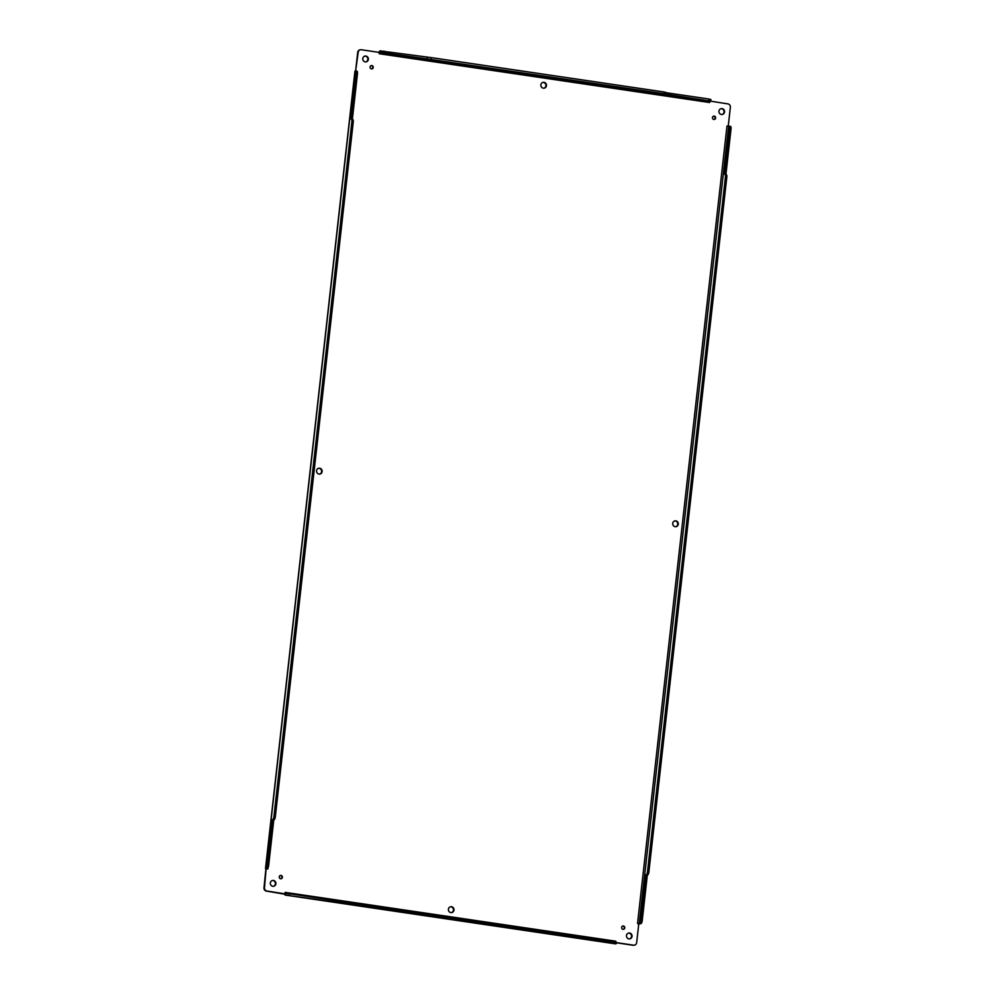 <?xml version="1.0" encoding="UTF-8"?>
<svg xmlns="http://www.w3.org/2000/svg" width="995" height="995" viewBox="0 0 995 995"><rect width="100%" height="100%" fill="white"/><g stroke="black" fill="none" stroke-linecap="round" stroke-linejoin="round"><path stroke-width="1.49" d="M371.707 68.904A1.667 1.567 79.5 0 0 371.11 65.658M273.401 886.309A2.973 2.798 79.5 0 0 272.319 880.488M675.804 526.703A2.973 2.798 79.5 0 0 674.722 520.895M319.644 474.105A2.973 2.798 79.5 0 0 318.562 468.297M451.481 912.602A2.973 2.798 79.5 0 0 450.412 906.793M543.954 88.207A2.973 2.798 79.5 0 0 542.872 82.398M623.256 929.342A1.667 1.567 79.5 0 0 622.659 926.096M714.099 119.462A1.667 1.567 79.5 0 0 713.502 116.228M280.864 878.772A1.667 1.567 79.5 0 0 280.267 875.538M365.874 61.901A2.973 2.798 79.5 0 0 364.792 56.093M722.047 114.512A2.973 2.798 79.5 0 0 720.965 108.691M629.574 938.907A2.973 2.798 79.5 0 0 628.492 933.099M265.976 868.262L267.369 868.473L265.976 868.262A2.973 0.945 -81.6 0 0 267.282 865.14L272.63 819.631A2.973 0.945 -81.6 0 0 273.936 816.509L351.844 121.937A2.973 0.945 -81.6 0 0 351.297 119.176A2.973 0.945 -81.6 0 0 351.198 119.176L356.048 73.754L357.441 73.953A2.973 0.945 -81.6 0 0 356.894 71.205A2.973 0.945 -81.6 0 0 356.795 71.205L355.601 71.031L357.702 52.362A2.973 2.798 -100.5 0 1 360.19 49.825M634.176 945.175A2.973 2.798 -100.5 0 1 633.056 945.25L616.303 942.775M289.358 895.251L289.52 893.784L332.653 900.152L332.492 901.619L285.304 895.077A2.811 0.895 98.4 0 1 285.204 895.077A2.811 0.895 98.4 0 1 284.707 894.194L266.449 891.11A2.973 2.798 -100.5 0 1 263.998 887.764L265.926 868.598M370.09 67.001A1.667 1.567 -100.5 0 1 373.2 66.951A1.667 1.567 -100.5 0 1 371.956 68.879A1.667 1.567 -100.5 0 1 370.09 67.001M270.329 882.938A2.973 2.798 -100.5 0 1 275.851 882.839A2.973 2.798 -100.5 0 1 273.65 886.271A2.973 2.798 -100.5 0 1 270.329 882.938M672.732 523.345A2.973 2.798 -100.5 0 1 678.254 523.246A2.973 2.798 -100.5 0 1 676.053 526.678A2.973 2.798 -100.5 0 1 672.732 523.345M316.559 470.747A2.973 2.798 -100.5 0 1 322.094 470.647A2.973 2.798 -100.5 0 1 319.88 474.068A2.973 2.798 -100.5 0 1 316.559 470.747M448.409 909.243A2.973 2.798 -100.5 0 1 453.944 909.144A2.973 2.798 -100.5 0 1 451.73 912.577A2.973 2.798 -100.5 0 1 448.409 909.243M540.882 84.849A2.973 2.798 -100.5 0 1 546.417 84.749A2.973 2.798 -100.5 0 1 544.203 88.169A2.973 2.798 -100.5 0 1 540.882 84.849M621.639 927.439A1.667 1.567 -100.5 0 1 624.748 927.39A1.667 1.567 -100.5 0 1 623.504 929.318A1.667 1.567 -100.5 0 1 621.639 927.439M712.482 117.572A1.667 1.567 -100.5 0 1 715.592 117.51A1.667 1.567 -100.5 0 1 714.348 119.437A1.667 1.567 -100.5 0 1 712.482 117.572M279.247 876.881A1.667 1.567 -100.5 0 1 282.356 876.819A1.667 1.567 -100.5 0 1 281.112 878.747A1.667 1.567 -100.5 0 1 279.247 876.881M362.802 58.543A2.973 2.798 -100.5 0 1 368.324 58.444A2.973 2.798 -100.5 0 1 366.123 61.877A2.973 2.798 -100.5 0 1 362.802 58.543M718.962 111.141A2.973 2.798 -100.5 0 1 724.497 111.042A2.973 2.798 -100.5 0 1 722.283 114.475A2.973 2.798 -100.5 0 1 718.962 111.141M626.489 935.549A2.973 2.798 -100.5 0 1 632.024 935.449A2.973 2.798 -100.5 0 1 629.823 938.87A2.973 2.798 -100.5 0 1 626.489 935.549M355.625 71.018L358.2 52.275A2.973 2.798 -100.5 0 1 361.309 49.75L378.995 52.362L379.244 53.73L379.17 52.026A2.811 0.895 98.4 0 1 380.003 50.869L431.196 57.598L664.225 92.013L666.202 92.523L665.618 94.127L727.905 103.89A2.973 2.798 -100.5 0 1 730.367 107.236L728.265 125.892L726.972 126.116L728.962 126.166A2.973 0.945 98.4 0 1 729.061 126.166A2.973 0.945 98.4 0 1 729.609 128.927L724.758 174.349A2.973 0.945 98.4 0 1 724.857 174.349A2.973 0.945 98.4 0 1 725.405 177.098L647.496 871.682A2.973 0.945 98.4 0 1 646.19 874.792L647.571 875.003A2.973 0.945 98.4 0 0 648.889 871.881L647.496 871.682M356.048 73.754A2.973 0.945 -81.6 0 0 355.501 70.993A2.973 0.945 -81.6 0 0 355.402 71.006L355.078 71.242M284.147 893.721L266.946 891.022A2.973 2.798 -100.5 0 1 264.496 887.677L266.088 869.108M615.544 943.845A2.811 0.895 -81.6 0 0 615.631 943.882A2.811 0.895 -81.6 0 0 615.731 943.869L569.538 936.22L332.492 901.619M726.972 126.116L637.546 923.385L638.753 923.982L636.663 942.638A2.973 2.798 -100.5 0 1 633.541 945.163L616.328 942.613M647.335 875.04L642.235 920.524A2.973 0.945 98.4 0 1 640.917 923.634L638.255 924.069M709.609 100.868L709.87 101.677M379.17 52.026L378.51 52.449M357.329 71.341L356.098 70.931L357.329 71.341M267.854 868.971L266.585 869.021L267.854 868.971M615.83 942.029L615.781 941.195L285.179 892.378L284.707 894.194M284.632 893.634L289.52 893.784M642.235 920.524L640.842 920.313A2.973 0.945 98.4 0 1 639.536 923.435L638.952 923.683M729.161 126.203L730.355 126.377A2.973 0.945 98.4 0 1 730.454 126.377A2.973 0.945 98.4 0 1 731.002 129.126L725.915 174.498M724.957 174.374L726.139 174.56A2.973 0.945 98.4 0 1 726.25 174.548A2.973 0.945 98.4 0 1 726.798 177.309L648.889 871.881M666.177 92.709L708.913 99.027L710.89 99.537L710.729 101.005M380.289 50.82L379.443 52.884M285.179 892.378L285.179 893.187M615.606 941.17L615.619 941.991M637.546 923.385L638.442 923.484M267.369 868.473A2.973 0.945 -81.6 0 0 268.675 865.351L273.774 819.88L272.381 819.669M357.441 73.953L352.354 119.338M273.774 819.88L274.023 819.83A2.973 0.945 -81.6 0 0 275.329 816.721L353.237 122.136A2.973 0.945 -81.6 0 0 352.69 119.388A2.973 0.945 -81.6 0 0 352.578 119.388L351.397 119.213M571.503 935.35L332.653 900.152M616.191 942.352L571.652 935.449M640.842 920.313L645.942 874.841M380.127 52.287L427.017 58.879L427.178 57.411M427.017 58.879L666.041 93.99M265.677 868.312L355.103 71.055M615.731 943.869L285.304 895.077M267.879 868.784L267.978 867.839M379.244 53.73L709.671 102.535M285.602 895.015L285.764 893.547M640.917 923.634L639.536 923.435M728.663 126.228L639.238 923.484M379.829 52.337L710.256 101.142M268.675 865.351L267.282 865.14M351.844 121.937L353.237 122.136M273.936 816.509L275.329 816.721M272.63 819.631L274.023 819.83M332.902 900.102L332.74 901.569M336.497 901.806L336.658 900.338M569.538 936.22L569.7 934.753M614.226 943.223L614.388 941.755M729.609 128.927L731.002 129.126M646.19 874.792L647.571 875.003M726.798 177.309L725.405 177.098M383.883 52.511L384.058 51.043M708.913 99.027L708.751 100.495M664.225 92.013L664.063 93.48M431.196 57.598L431.022 59.066M427.427 57.374L427.265 58.842M354.941 71.13L265.516 868.399M285.204 895.077L615.631 943.882M356.894 71.205L355.501 70.993M352.69 119.388L351.297 119.176M571.677 935.263L571.503 936.73M616.365 942.277L616.191 943.733M729.061 126.166L730.454 126.377M724.857 174.349L726.25 174.548"/></g></svg>
